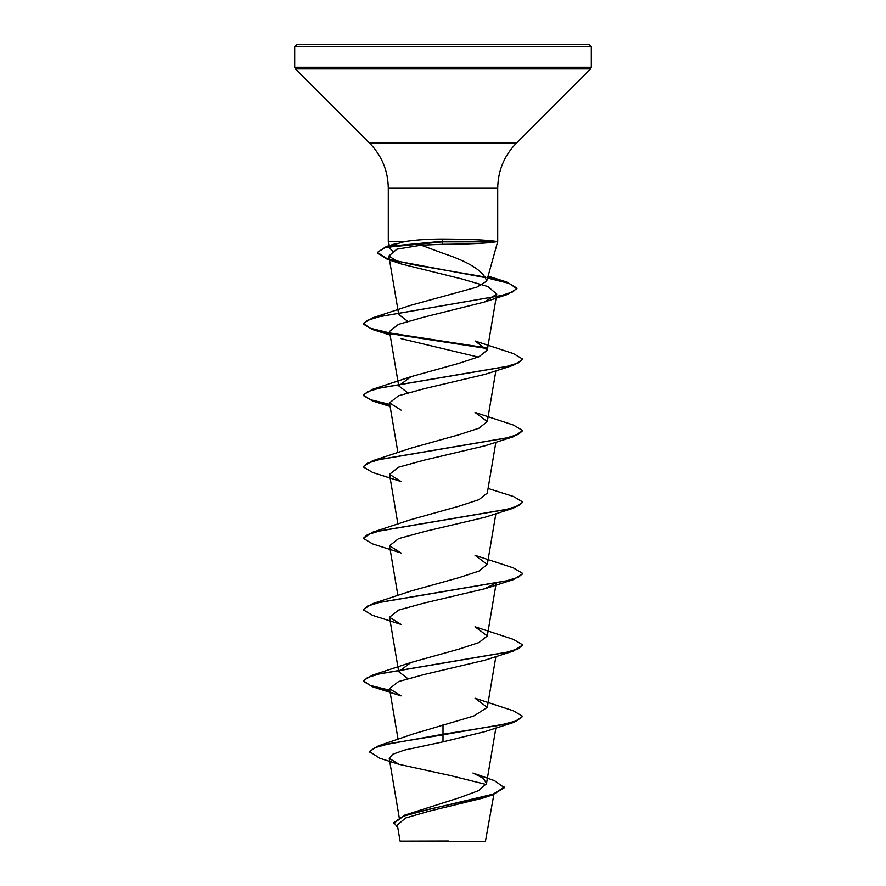 <?xml version="1.0" encoding="UTF-8"?>
<svg xmlns="http://www.w3.org/2000/svg" width="886" height="886" viewBox="0 0 886 886"><rect width="100%" height="100%" fill="white"/><g stroke="black" fill="none" stroke-linecap="round" stroke-linejoin="round"><path stroke-width="1.33" d="M504.367 787.089L493.192 794.133L404.437 815.231L459.535 797.677L478.562 790.644L486.492 783.623L483.402 778.296L472.947 772.98L494.521 780.666L504.367 787.687L492.372 794.997L482.881 798.109L428.913 811.244L405.555 818.044L397.349 825.01L400.084 841.146L485.373 841.7L493.867 794.498M439.799 841.191L400.107 841.146L448.394 841.024M442.911 244.303L421.204 245.189L443 253.296C469.281 261.957 483.856 271.238 486.702 281.139L497.71 241.568L495.617 241.867C486.791 243.318 469.259 244.126 443 244.303L442.911 244.303M495.617 241.867L442.468 241.867L442.546 244.303M443 44.3L588.924 44.3L591.316 46.692L294.684 46.692L297.076 44.3L443 44.3L297.076 44.3M495.573 241.568L495.573 241.269C486.868 239.94 469.347 239.187 443 239.032L442.535 239.032C427.883 239.054 415.279 239.896 404.714 241.568L388.289 241.568L388.289 188.253L497.71 188.253C497.965 170.743 504.189 155.714 516.394 143.144L590.619 68.92L591.316 67.236L591.316 46.692M378.411 745.846L412.488 734.173L473.656 716.065L487.278 707.382L475.04 698.201L513.404 710.816L522.74 716.364L516.671 720.839L499.394 725.302L443 734.228L378.411 745.846L369.318 751.483L379.906 758.294L399.11 764.352L449.789 775.405L486.237 784.487M407.759 678.576L398.7 671.654L410.96 662.484L458.638 649.205L478.905 642.572L487.3 635.927L475.029 626.756L513.393 639.36L522.74 644.919L518.399 648.696L505.84 652.461L372.618 675.088L363.26 680.647L370.193 685.421L389.774 690.194M372.607 603.643L410.96 591.04L458.605 577.761L478.894 571.127L487.3 564.482L475.029 555.312L513.382 567.915L522.74 573.475L518.388 577.251L505.828 581.017L372.607 603.643L363.282 609.49M363.26 538.345L367.612 534.579L380.172 530.803L513.404 508.187L484.93 517.28L424.505 531.522L398.567 538.644L389.519 545.776L401.059 552.997L372.618 543.915L363.26 538.345L372.596 532.198L410.96 519.584L458.616 506.316L478.905 499.671L487.3 493.037L495.883 442.203M372.607 460.742L410.982 448.139L458.616 434.871L478.905 428.226L487.278 421.592L475.04 412.422L513.393 425.025L522.74 430.585L518.399 434.35L505.84 438.127L372.607 460.742L363.293 466.601M407.759 392.786L398.7 385.864L410.971 376.694L458.649 363.415L478.905 356.781L487.3 350.147L475.029 340.966L513.393 353.58L522.74 359.129L518.399 362.906L505.851 366.671L372.618 389.297L363.26 394.857L370.193 399.63L389.774 404.404M407.759 321.341L398.7 314.419L388.843 256.032L401.436 264.017L462.204 279.046L487.887 286.566L496.758 294.097L484.144 302.126L423.907 317.122L398.39 324.376L389.508 331.442L398.7 385.864M389.774 332.959L370.193 328.185L363.26 323.412L372.618 317.852L410.96 305.249L476.856 287.153L486.702 281.139M421.204 245.189L396.884 249.187L388.843 256.032M401.07 338.651L478.241 357.069M389.873 405.024L372.607 401.015L363.26 395.455L367.601 391.69L380.149 387.913L513.382 365.298L484.941 374.379L424.494 388.633L398.556 395.765L389.519 402.886L401.07 410.107M513.393 436.743L484.93 445.824L424.505 460.078L398.556 467.21L389.508 474.331L401.059 481.552L372.618 472.459L363.26 466.9L367.612 463.134L380.172 459.358L513.393 436.743L522.74 430.585M495.662 583.132L484.941 588.725L424.472 602.978L398.545 610.1L389.508 617.232L401.059 624.442L372.607 615.36L363.26 609.789L367.612 606.024L380.172 602.247L513.393 579.632L522.707 573.774M513.382 651.077L484.941 660.17L424.505 674.423L398.545 681.555L389.519 688.677L401.07 695.887L372.607 686.805L363.26 681.245L367.601 677.469L380.149 673.703L513.382 651.077L522.74 644.919M443 724.748L443 734.826L513.382 722.533L484.941 731.615L443 741.848L404.326 750.121L392.797 754.241L389.209 758.35L399.11 764.352M404.437 815.231L393.938 822.629L397.825 827.812M443 741.848L443 734.826L390.194 743.454L374.667 747.773L369.318 752.081M492.372 794.997L429.644 809.106L403.507 816.172L393.938 823.227M392.52 251.092L390.161 248.556L391.446 245.821M392.708 244.968L404.714 241.568M456.334 44.3L454.009 44.3L456.334 44.3M429.666 44.3L431.991 44.3M372.596 532.198L505.828 509.572L518.388 505.806L522.74 502.03L513.382 496.47L488.075 488.441M486.802 347.888L390.338 333.07M372.618 317.852L501.41 295.536L512.983 291.815L516.937 288.094L506.637 281.992L488.064 277.573M485.539 277.085L413.419 264.748L386.972 258.59L377.392 252.421L386.241 246.552L442.468 241.269L442.468 241.867L385.288 247.438L377.392 252.421M513.382 722.533L522.74 716.364M389.873 690.814L372.607 686.805M513.404 508.187L522.707 502.329M513.382 365.298L522.707 359.428M487.123 348.541L391.058 333.8M389.873 333.579L372.596 329.57L363.26 324.01L367.435 320.311L379.54 316.612L507.623 294.418L516.937 288.692L509.195 283.42L487.909 278.138M485.86 277.739L387.293 259.288L377.392 253.019M495.573 241.269L442.468 241.269L442.535 239.032M388.289 188.253C388.035 170.743 381.811 155.714 369.606 143.144L295.381 68.92L294.684 67.236L591.316 67.236M295.381 68.92L590.619 68.92M369.606 143.144L516.394 143.144M497.71 241.568L497.71 188.253M399.187 817.424L389.209 758.35M486.492 783.623L495.883 727.993M398.08 739.411L389.508 688.677M487.3 707.382L495.883 656.537M398.7 671.654L389.508 617.232M487.3 635.927L496.226 583.021M397.925 595.613L389.508 545.776M487.3 564.482L495.883 513.647M397.925 524.169L389.508 474.331M397.925 452.724L389.508 402.886M487.3 421.592L495.883 370.758M487.3 350.147L496.758 294.097M390.161 248.556L389.552 246.253M389.397 245.699L388.289 241.568M294.684 67.236L294.684 46.692M396.507 243.384L386.241 246.552M488.419 276.233L506.637 281.992M410.96 662.484L372.618 675.088M410.971 376.694L372.618 389.297M401.436 264.017L387.293 259.288M484.144 302.126L507.623 294.418M390.117 335.03L372.596 329.57M390.117 406.475L372.607 401.015M484.941 588.725L513.393 579.632M363.26 681.245L363.26 680.647M363.26 609.789L363.26 609.203M522.74 574.073L522.74 573.475M522.74 502.628L522.74 502.03M363.26 466.9L363.26 466.302M363.26 395.455L363.26 394.857M522.74 359.727L522.74 359.129M363.26 324.01L363.26 323.412M516.937 288.692L516.937 288.094"/></g></svg>
